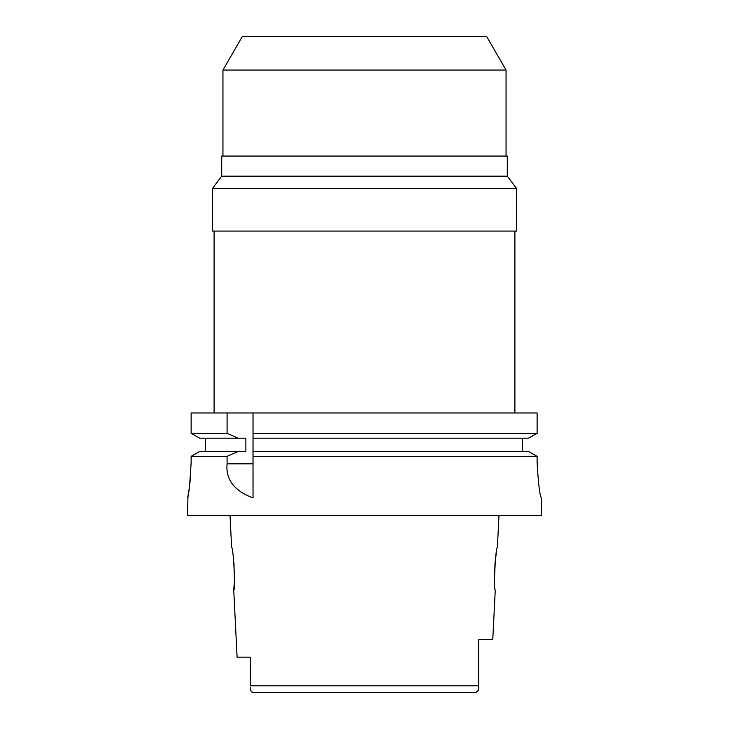 <?xml version="1.0" encoding="UTF-8"?>
<svg xmlns="http://www.w3.org/2000/svg" width="729" height="729" viewBox="0 0 729 729"><rect width="100%" height="100%" fill="white"/><g stroke="black" fill="none" stroke-linecap="round" stroke-linejoin="round"><path stroke-width="1.09" d="M252.808 692.468L475.454 692.55L478.297 690.354M267.643 692.55L253.546 692.55C251.058 691.876 250.001 690.163 250.375 687.401L250.375 687.256M250.375 666.743L250.375 676.302M250.375 657.166L237.098 657.166L250.375 657.166L250.375 685.825L478.625 685.825L478.625 670.452L478.625 686.891M461.357 692.55L475.454 692.55C477.932 691.876 478.999 690.163 478.625 687.401L478.625 687.629M250.475 689.297L251.022 691.074M251.478 691.703L252.079 692.176M230.027 515.613L231.612 547.461C233.371 546.003 235.704 591.246 233.736 589.925L234.428 581.223L233.927 562.369M498.973 515.613L497.388 547.461C495.592 546.194 493.314 591.155 495.264 589.925L492.786 639.47L478.625 639.47L478.625 685.825M496.258 553.42L495.064 562.442M495 563.134L494.499 579.364M222.946 70.066L506.054 70.066L486.644 36.45L242.356 36.45L222.946 70.066L222.946 156.061M507.293 176.172L507.293 156.061L221.707 156.061L221.707 176.172L507.293 176.172L516.67 188.62L212.33 188.62L212.33 231.084L516.67 231.084L516.67 188.62M528.47 451.47L537.109 456.327L528.47 451.47L253.027 451.47L253.027 433.336L537.109 433.336L537.109 412.978L191.135 412.978L191.135 433.336L199.728 438.193L191.135 433.336L227.083 433.336L238.11 438.193L245.873 438.193L245.873 451.47L199.728 451.47L191.135 456.327L199.728 451.47M253.027 433.336L253.027 412.978M253.027 451.47L253.027 497.843M253.027 434.994L253.027 436.607M253.027 453.073L253.027 456.327L537.109 456.327L537.109 462.523C538.339 483.91 539.779 495.702 541.41 497.916C539.797 495.848 538.366 484.056 537.109 462.523M537.109 412.978L537.109 433.336L528.47 438.193L537.109 433.336M522.565 438.193L522.565 451.47M205.605 451.47L205.605 438.193M191.135 462.523C189.932 483.992 188.738 495.793 187.563 497.916C188.738 495.784 189.932 483.983 191.135 462.523L191.135 456.327L227.083 456.327L227.083 463.808C225.543 479.463 234.191 490.827 253.027 497.916M227.083 412.978L227.083 433.336M208.795 456.327L227.083 456.327L238.11 451.47M541.437 497.916L541.437 515.613L187.563 515.613L187.954 495.857M188.1 495.082L189.075 489.323M189.759 484.421L190.643 475.554M253.027 438.193L528.47 438.193M199.728 438.193L238.11 438.193M227.083 463.808L253.027 463.808M237.098 657.166L233.736 589.925M506.054 70.066L506.054 156.061M221.707 176.172L212.33 188.62M514.902 231.084L514.902 412.978M214.098 231.084L214.098 412.978"/></g></svg>

